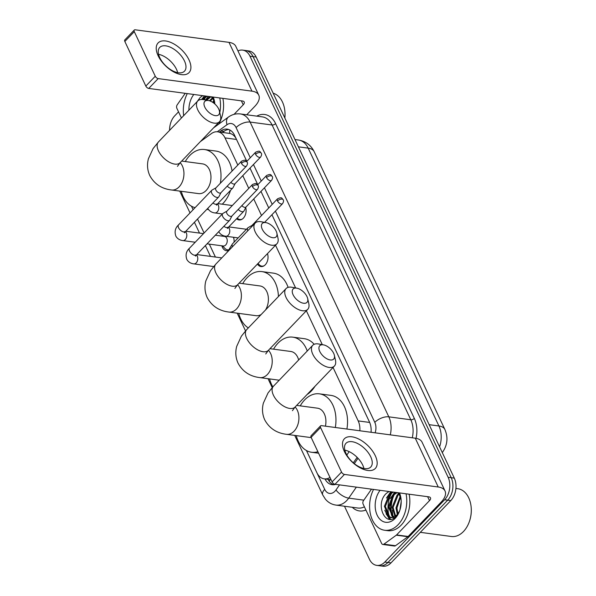 <?xml version="1.0" encoding="UTF-8"?>
<svg xmlns="http://www.w3.org/2000/svg" width="596" height="596" viewBox="0 0 596 596"><rect width="100%" height="100%" fill="white"/><g stroke="black" fill="none" stroke-linecap="round" stroke-linejoin="round"><path stroke-width="0.89" d="M267.462 253.628A8.575 5.893 97.6 0 1 265.265 264.795A8.575 5.893 97.6 0 1 260.959 266.561A8.575 5.893 97.6 0 1 257.457 264.05M249.061 227.098A8.575 5.893 97.6 0 1 249.828 226.659M245.716 207.617A8.575 5.893 97.6 0 1 243.332 218.188A8.575 5.893 97.6 0 1 239.026 219.954A8.575 5.893 97.6 0 1 236.59 218.754M233.565 237.275A9.119 6.265 97.6 0 1 234.019 242.229M235.852 138.049L235.509 137.52C233.796 135.158 231.889 133.802 229.788 133.437L217.711 131.813A16.077 11.048 -82.4 0 0 211.371 133.616L200.398 141.58M237.804 165.07L225.02 137.907A16.077 11.048 -82.4 0 0 217.711 131.813M359.842 430.774A16.077 11.048 -82.4 0 0 358.189 420.91L333.045 367.471M322.309 344.652L306.359 310.769M295.623 287.95L275.523 245.232M261.532 215.499L253.74 198.945M248.77 188.381L242.773 175.641M346.812 455.009L349.167 451.626M306.463 450.531L316.916 472.755A16.077 11.048 -82.4 0 0 324.224 478.856A16.077 11.048 -82.4 0 0 329.99 477.448M191.495 206.216L193.126 209.688M197.529 219.037L204.093 232.991L197.514 219.052M209.338 244.129L215.417 257.047M228.916 250.454A9.119 6.265 97.6 0 1 226.555 250.774A9.119 6.265 97.6 0 1 221.854 245.805M223.135 236.247A9.119 6.265 97.6 0 1 223.493 235.688M237.96 50.928A16.077 11.048 97.6 0 1 242.676 50.116A16.077 11.048 97.6 0 1 249.977 56.21L448.125 477.292A16.077 11.048 97.6 0 1 444.623 499.746L384.822 562.058L387.907 562.475A16.077 11.048 97.6 0 1 379.831 565.783A16.077 11.048 97.6 0 0 387.907 562.475L447.708 500.163L387.907 562.475L390.991 562.885A16.077 11.048 97.6 0 1 382.923 566.2L376.746 565.373A16.077 11.048 97.6 0 1 369.438 559.279L344.481 506.235M448.125 477.292L451.209 477.701A16.077 11.048 97.6 0 1 447.708 500.163A16.077 11.048 97.6 0 0 451.209 477.701L253.069 56.627L451.209 477.701L454.301 478.119A16.077 11.048 97.6 0 1 450.792 500.573L390.991 562.885M242.676 50.116L245.761 50.526A16.077 11.048 97.6 0 1 253.069 56.627A16.077 11.048 97.6 0 0 245.761 50.526L248.845 50.943A16.077 11.048 97.6 0 1 256.153 57.037L454.301 478.119M390.462 519.213A21.434 14.729 97.6 0 1 389.575 517.179A21.434 14.729 97.6 0 0 390.462 519.213M389.389 516.643A21.434 14.729 97.6 0 1 391.885 492.892A21.434 14.729 97.6 0 0 389.389 516.643M204.227 99.77A21.434 14.729 97.6 0 1 205.62 97.051A21.434 14.729 97.6 0 0 204.227 99.77M169.584 130.345A16.077 11.048 97.6 0 1 174.799 115.743L178.532 111.847M384.822 562.058A16.077 11.048 97.6 0 1 376.746 565.373M392.213 516.248A21.434 14.729 97.6 0 1 394.261 494.606M207.259 100.322A21.434 14.729 97.6 0 1 207.989 98.765M246.826 161.36L234.533 135.232A16.077 11.048 -82.4 0 0 227.225 129.138A16.077 11.048 -82.4 0 0 220.878 130.934L219.358 132.036M371.055 432.279A16.077 11.048 -82.4 0 0 369.438 421.931L271.932 214.724M268.759 207.967L260.966 191.413M257.792 184.663L250 168.109M353.324 462.831L357.131 457.363M324.984 478.953A16.077 11.048 -82.4 0 0 332.114 484.697A16.077 11.048 -82.4 0 0 335.645 484.362M333.685 484.742A16.077 11.048 97.6 0 1 328.068 479.37M222.45 132.446L223.969 131.344A16.077 11.048 97.6 0 1 228.745 129.503M158.126 55.726A21.434 11.354 -136.2 0 1 165.643 40.968A21.434 11.354 -136.2 0 1 188.999 59.868A21.434 11.354 -136.2 0 1 181.482 74.627A21.434 11.354 -136.2 0 1 158.126 55.726M184.462 60.963A17.15 9.082 43.8 0 0 172.088 48.075A17.15 9.082 43.8 0 0 159.735 47.434A17.15 9.082 43.8 0 0 159.758 57.656A17.15 9.082 43.8 0 0 172.132 70.544A17.15 9.082 43.8 0 0 184.484 71.185A17.15 9.082 43.8 0 0 184.462 60.963M158.558 54.303A17.15 9.082 -136.2 0 1 176.468 69.292A17.15 9.082 -136.2 0 1 177.675 72.645M181.43 118.001L176.856 108.286A2.682 1.84 -82.4 0 1 177.183 104.859L185.214 93.319M246.714 114.782L254.812 106.349A21.434 10.661 154.8 0 0 258.768 95.151A21.434 10.661 154.8 0 0 251.966 91.158L158.186 78.597L148.739 88.431L242.52 101A5.357 2.667 -25.2 0 1 244.218 101.998A5.357 2.667 -25.2 0 1 243.235 104.792L234.057 114.358M258.768 95.151L235.807 46.354A21.434 10.661 154.8 0 0 228.998 42.361L135.225 29.8A2.682 1.415 43.8 0 0 134.279 30.046A2.682 1.415 43.8 0 0 134.286 31.648L124.84 41.482A2.682 1.415 -136.2 0 1 124.84 39.887L134.279 30.046M148.739 88.431A2.682 1.415 -136.2 0 1 145.826 86.07L155.265 76.236L134.286 31.648M155.265 76.236A2.682 1.415 43.8 0 0 158.186 78.597M145.826 86.07L124.84 41.482M183.672 115.661A26.798 18.409 97.6 0 1 187.278 93.594M213.234 97.074A18.759 12.889 97.6 0 1 214.798 103.436A18.759 12.889 97.6 0 1 214.843 103.965L212.668 96.999M212.452 96.969L214.828 103.95M211.17 96.798A13.395 9.208 97.6 0 1 214.798 103.92M202.737 95.665L200.249 97.394L197.06 101.715M207.065 96.247L202.938 99.554M206.097 96.12L201.925 99.48M210.924 96.768L206.678 100.21M209.956 96.634L205.747 100.046M212.705 98.541L210.284 101.059M212.31 97.997L209.442 100.769M214.188 101.529L213.346 102.758M213.837 100.627L212.616 102.266M188.902 110.215A18.759 12.889 97.6 0 1 193.827 94.473M219.775 97.953A26.798 18.409 97.6 0 1 219.775 112.637M222.867 98.362A26.798 18.409 97.6 0 1 218.799 124.057M273.177 93.207A24.116 16.569 97.6 0 1 284.858 111.065A24.116 16.569 97.6 0 1 284.828 117.971M284.858 111.065L284.895 111.415A23.043 15.831 97.6 0 1 284.866 118.045M208.369 96.425L205.464 99.994M204.51 95.904L201.597 99.48M204.815 107.138A9.648 5.111 43.8 0 0 214.351 115.445A9.648 5.111 43.8 0 0 219.403 110.983A9.648 5.111 43.8 0 0 218.702 109.001A9.648 5.111 43.8 0 0 208.533 100.553A9.648 5.111 43.8 0 0 204.815 107.138M219.403 110.983L220.505 115.885A15.004 7.949 -136.2 0 1 219.44 121.74A15.004 7.949 -136.2 0 1 208.63 121.182A15.004 7.949 -136.2 0 1 197.805 109.902A15.004 7.949 -136.2 0 1 197.783 100.955A15.004 7.949 -136.2 0 1 203.594 99.651L208.533 100.553M177.452 166.366L180.096 162.73A15.004 7.949 43.8 0 1 169.294 162.172A15.004 7.949 43.8 0 1 158.462 150.892A15.004 7.949 43.8 0 1 158.439 141.952L153.075 148.605L148.426 158.73C146.892 164.496 147.331 170.091 149.752 175.522C154.349 183.985 161.62 188.805 171.544 189.99L198.557 193.611A15.004 10.311 -82.4 0 0 206.097 190.519A15.004 10.311 -82.4 0 0 210.79 174.539A15.004 10.311 -82.4 0 0 202.543 163.87L181.683 161.076M195.078 207.654A29.472 20.249 97.6 0 1 181.281 191.301M185.267 161.553A29.472 20.249 97.6 0 1 189.662 155.601A29.472 20.249 97.6 0 1 204.465 149.529A29.472 20.249 97.6 0 1 220.334 183.27M230.548 190.318A29.472 20.249 97.6 0 1 223.016 203.43A29.472 20.249 97.6 0 1 222.256 204.19M208.503 209.539A29.472 20.249 97.6 0 1 208.213 209.501L206.849 209.323M204.465 149.529L216.043 151.079A29.472 20.249 97.6 0 1 232.082 171.03M262.255 229.214A9.648 5.111 43.8 0 0 271.798 237.521A9.648 5.111 43.8 0 0 276.849 233.058A9.648 5.111 43.8 0 0 276.149 231.077A9.648 5.111 43.8 0 0 265.972 222.628A9.648 5.111 43.8 0 0 262.255 229.214M276.849 233.058L277.945 237.96A15.004 7.949 -136.2 0 1 276.879 243.816A15.004 7.949 -136.2 0 1 266.077 243.257A15.004 7.949 -136.2 0 1 255.252 231.978A15.004 7.949 -136.2 0 1 255.23 223.031A15.004 7.949 -136.2 0 1 261.033 221.727L265.972 222.628M234.899 288.434L237.536 284.806A15.004 7.949 43.8 0 1 226.733 284.247A15.004 7.949 43.8 0 1 215.908 272.968A15.004 7.949 43.8 0 1 215.886 264.028L210.522 270.681L205.873 280.805C204.331 286.572 204.778 292.167 207.199 297.598C211.796 306.053 219.06 310.881 228.991 312.066L256.004 315.686A15.004 10.311 -82.4 0 0 261.182 314.502M248.309 327.919A29.472 20.249 97.6 0 1 238.728 313.369M242.714 283.629A29.472 20.249 97.6 0 1 247.109 277.676A29.472 20.249 97.6 0 1 261.912 271.605A29.472 20.249 97.6 0 1 278.429 296.54M265.548 309.957A15.004 10.311 -82.4 0 0 267.909 294.856A15.004 10.311 -82.4 0 0 259.99 285.946L239.13 283.152M261.912 271.605L273.49 273.154A29.472 20.249 97.6 0 1 288.106 287.361M293.098 294.752A9.648 5.111 43.8 0 0 302.641 303.059A9.648 5.111 43.8 0 0 307.685 298.596A9.648 5.111 43.8 0 0 306.992 296.614A9.648 5.111 43.8 0 0 296.815 288.166A9.648 5.111 43.8 0 0 293.098 294.752M307.685 298.596L308.788 303.498A15.004 7.949 -136.2 0 1 307.722 309.354A15.004 7.949 -136.2 0 1 296.92 308.795A15.004 7.949 -136.2 0 1 286.087 297.516A15.004 7.949 -136.2 0 1 286.073 288.568A15.004 7.949 -136.2 0 1 291.876 287.265L296.815 288.166M272.849 386.864A29.472 20.249 97.6 0 1 269.571 378.914M273.557 349.167A29.472 20.249 97.6 0 1 277.952 343.214A29.472 20.249 97.6 0 1 292.748 337.142A29.472 20.249 97.6 0 1 307.253 351.007M314.971 386.305A29.472 20.249 97.6 0 1 311.298 391.043A29.472 20.249 97.6 0 1 307.059 394.552M298.648 359.969A15.004 10.311 -82.4 0 0 290.826 351.484L269.966 348.69M292.748 337.142L304.325 338.692A29.472 20.249 97.6 0 1 314.152 344.302M319.776 351.454A9.648 5.111 43.8 0 0 329.32 359.768A9.648 5.111 43.8 0 0 334.371 355.305A9.648 5.111 43.8 0 0 333.671 353.316A9.648 5.111 43.8 0 0 323.501 344.868A9.648 5.111 43.8 0 0 319.776 351.454M334.371 355.305L335.474 360.2A15.004 7.949 -136.2 0 1 334.401 366.056A15.004 7.949 -136.2 0 1 323.598 365.497A15.004 7.949 -136.2 0 1 312.773 354.218A15.004 7.949 -136.2 0 1 312.751 345.278A15.004 7.949 -136.2 0 1 318.562 343.974L323.501 344.868M317.877 451.708A29.472 20.249 97.6 0 1 311.604 452.275A29.472 20.249 97.6 0 1 296.249 435.616M300.235 405.869A29.472 20.249 97.6 0 1 304.63 399.923A29.472 20.249 97.6 0 1 319.434 393.844A29.472 20.249 97.6 0 1 335.325 427.488M325.431 426.17A15.004 10.311 -82.4 0 0 317.512 408.185L296.652 405.392M319.434 393.844L331.011 395.394A29.472 20.249 97.6 0 1 346.902 429.046M222.442 245.887L225.012 248.51A8.039 5.52 -82.4 0 0 227.471 249.806A8.039 5.52 -82.4 0 0 229.117 249.672M207.065 243.824L223.269 245.999A4.82 3.315 -82.4 0 0 225.69 245.001A4.82 3.315 -82.4 0 0 227.195 239.868A4.82 3.315 -82.4 0 0 224.55 236.441L215.342 235.204M215.953 187.844L212.057 190.049A4.82 2.555 43.8 0 0 211.736 190.303A4.82 2.555 43.8 0 0 211.744 193.171A4.82 2.555 43.8 0 0 216.996 197.425A4.82 2.555 43.8 0 0 218.695 196.978A4.82 2.555 43.8 0 0 218.926 196.65L220.974 192.664M216.08 187.77A3.487 1.848 43.8 0 0 215.849 187.949A3.487 1.848 43.8 0 0 215.856 190.027A3.487 1.848 43.8 0 0 219.648 193.097A3.487 1.848 43.8 0 0 220.878 192.769L246.498 166.075C247.556 164.325 247.772 163.028 247.131 162.179A3.487 1.736 -25.2 0 0 246.029 161.531A3.487 1.736 154.8 0 0 241.477 163.326A3.487 1.848 43.8 0 0 243.988 165.949A3.487 1.848 43.8 0 0 246.498 166.075M234.072 240.032A8.039 5.52 -82.4 0 0 233.409 237.253M226.92 211.148L223.023 213.361A4.82 2.555 43.8 0 0 222.703 213.606A4.82 2.555 43.8 0 0 222.71 216.482A4.82 2.555 43.8 0 0 227.963 220.729A4.82 2.555 43.8 0 0 229.661 220.282A4.82 2.555 43.8 0 0 229.892 219.954L231.941 215.975M227.046 211.073A3.487 1.848 43.8 0 0 226.815 211.252A3.487 1.848 43.8 0 0 226.823 213.331A3.487 1.848 43.8 0 0 230.615 216.4A3.487 1.848 43.8 0 0 231.844 216.08L257.465 189.379C258.522 187.636 258.738 186.332 258.098 185.483A3.487 1.736 -25.2 0 0 256.995 184.834A3.487 1.736 154.8 0 0 252.443 186.63A3.487 1.848 43.8 0 0 254.954 189.252A3.487 1.848 43.8 0 0 257.465 189.379M237.245 218.069L237.402 218.233A8.039 5.52 -82.4 0 0 239.868 219.522A8.039 5.52 -82.4 0 0 242.252 219.105M227.247 186.131A4.82 2.555 43.8 0 0 231.121 188.403A4.82 2.555 43.8 0 0 232.82 187.956A4.82 2.555 43.8 0 0 233.051 187.628L235.1 183.643M230.89 182.339A3.487 1.848 43.8 0 0 233.774 184.067A3.487 1.848 43.8 0 0 234.995 183.747L260.616 157.053C261.681 155.303 261.89 154.006 261.257 153.157A3.487 1.736 -25.2 0 0 260.154 152.509A3.487 1.736 154.8 0 0 255.595 154.304A3.487 1.848 43.8 0 0 258.113 156.919A3.487 1.848 43.8 0 0 260.616 157.053M238.214 209.434A4.82 2.555 43.8 0 0 242.088 211.707A4.82 2.555 43.8 0 0 243.786 211.26A4.82 2.555 43.8 0 0 244.017 210.932L246.066 206.946M241.857 205.642A3.487 1.848 43.8 0 0 244.74 207.371A3.487 1.848 43.8 0 0 245.962 207.05L271.582 180.357C272.648 178.606 272.856 177.31 272.223 176.461A3.487 1.736 -25.2 0 0 271.113 175.813A3.487 1.736 154.8 0 0 266.561 177.608A3.487 1.848 43.8 0 0 269.079 180.223A3.487 1.848 43.8 0 0 271.582 180.357M258.008 263.477L259.334 264.84A8.039 5.52 -82.4 0 0 261.8 266.136A8.039 5.52 -82.4 0 0 264.184 265.712M247.794 230.756A4.82 2.555 43.8 0 0 247.802 230.771A4.82 2.555 43.8 0 1 247.787 227.881A4.82 2.555 43.8 0 1 248.107 227.635L252.004 225.43M252.13 225.355A3.487 1.848 43.8 0 0 251.907 225.534A3.487 1.848 43.8 0 0 251.631 226.778M344.399 451.567A21.434 11.354 -136.2 0 1 351.916 436.808A21.434 11.354 -136.2 0 1 375.271 455.702A21.434 11.354 -136.2 0 1 367.747 470.46A21.434 11.354 -136.2 0 1 344.399 451.567M370.727 456.804A17.15 9.082 43.8 0 0 358.352 443.916A17.15 9.082 43.8 0 0 346.008 443.275A17.15 9.082 43.8 0 0 346.03 453.496A17.15 9.082 43.8 0 0 358.405 466.385A17.15 9.082 43.8 0 0 370.749 467.026A17.15 9.082 43.8 0 0 370.727 456.804M344.831 450.144A17.15 9.082 -136.2 0 1 362.74 465.126A17.15 9.082 -136.2 0 1 363.94 468.486M396.303 535.178A2.682 1.84 -82.4 0 0 396.586 534.925L408.163 536.475A2.682 1.84 97.6 0 1 407.88 536.728L396.303 535.178L383.913 544.17A2.682 1.84 -82.4 0 1 382.856 544.468A2.682 1.84 -82.4 0 1 381.634 543.455L363.128 504.127A2.682 1.84 -82.4 0 1 363.456 500.7L371.479 489.16M408.163 536.475L441.077 502.182A21.434 10.661 154.8 0 0 445.033 490.992A21.434 10.661 154.8 0 0 438.231 486.999L344.451 474.438L335.012 484.272L428.785 496.84A5.357 2.667 -25.2 0 1 430.491 497.839A5.357 2.667 -25.2 0 1 429.5 500.633L396.586 534.925M407.88 536.728L395.491 545.72A2.682 1.84 97.6 0 1 394.433 546.025L382.856 544.468M445.033 490.992L422.072 442.195A21.434 10.661 154.8 0 0 415.27 438.202L321.49 425.641A2.682 1.415 43.8 0 0 320.551 425.887A2.682 1.415 43.8 0 0 320.551 427.481L311.112 437.322A2.682 1.415 -136.2 0 1 311.105 435.728L320.551 425.887M335.012 484.272A2.682 1.415 -136.2 0 1 332.091 481.911L341.53 472.077L320.551 427.481M341.53 472.077A2.682 1.415 43.8 0 0 344.451 474.438M332.091 481.911L311.112 437.322M455.918 488.444L457.758 488.69A24.116 16.569 97.6 0 1 471.131 506.898A24.116 16.569 97.6 0 1 469.045 522.446A24.116 16.569 97.6 0 1 463.464 531.52A24.116 16.569 97.6 0 1 451.351 536.489L420.314 532.332M393.673 518.222A24.116 16.569 97.6 0 1 393.524 517.738M393.382 517.261A24.116 16.569 97.6 0 1 392.317 510.288M391.274 511.815A25.725 17.671 97.6 0 1 393.3 496.684M406.047 493.793A26.798 18.409 97.6 0 1 398.076 524.733A26.798 18.409 97.6 0 1 384.621 530.254A26.798 18.409 97.6 0 1 373.55 489.435M409.132 494.203A26.798 18.409 97.6 0 1 401.16 525.143A26.798 18.409 97.6 0 1 387.705 530.671L384.621 530.254M401.108 499.709L398.933 492.84M398.717 492.81L401.115 499.902M397.435 492.639A13.395 9.208 97.6 0 1 401.145 500.245M389.002 491.506L386.513 493.235C374.318 503.993 385.739 528.384 396.206 516.263L399.529 511.107M399.506 492.914A18.759 12.889 97.6 0 1 401.071 499.269A18.759 12.889 97.6 0 1 399.447 511.361A18.759 12.889 97.6 0 1 395.103 518.423A18.759 12.889 97.6 0 1 377.559 515.965A18.759 12.889 97.6 0 1 380.092 490.314M393.33 492.087L390.35 494.136L385.366 506.406L389.672 516.836L391.579 517.648M392.369 491.961L389.382 494.01L384.405 506.28L388.704 516.71L391.095 517.604L397.353 514.78L398.158 513.759M397.189 492.601L394.209 494.65L389.225 506.928L393.576 517.38M396.228 492.475L393.241 494.524L388.264 506.794L393.069 517.514M398.977 494.382L398.068 495.172L393.084 507.442L395.677 516.315M398.575 493.838L397.1 495.038L392.123 507.315L395.133 516.672M391.095 517.604L394.992 517.35M400.452 497.362L396.943 507.956L397.949 514.043M400.11 496.468L395.982 507.829L397.361 514.773M401.19 501.631L399.894 510.102M471.131 506.898L471.16 507.256A23.043 15.831 97.6 0 1 469.171 522.111L469.045 522.446M394.634 492.259L390.313 498.547M390.775 491.745L386.454 498.032M384.77 510.213L389.262 519.198M386.111 513.856L389.702 519.228M229.788 133.437A16.077 9.774 -126 0 1 229.847 129.98M330.259 479.661A16.077 7.994 154.8 0 0 329.186 481.218M236.515 139.449L225.02 137.907M369.669 422.445L358.189 420.91M444.877 429.47A18.759 9.327 154.8 0 0 438.924 425.976L308.184 148.136A18.759 9.327 -25.2 0 1 314.137 151.63L444.877 429.47C448.162 437.226 447.529 444.594 442.977 451.597A18.759 8.165 -145.2 0 1 442.202 452.409M439.58 446.836A21.434 14.729 -82.4 0 0 438.924 425.976L429.15 424.672M298.41 146.825L308.184 148.136A21.434 14.729 -82.4 0 0 298.44 140.008L294.983 139.546M256.153 57.037L249.977 56.21M450.792 500.573L444.623 499.746M306.433 450.516L324.716 489.361A10.721 7.361 -82.4 0 0 334.967 491.216A10.721 7.361 -82.4 0 0 336.002 489.949L339.526 484.876M356.363 487.133L348.712 498.129A21.434 14.729 97.6 0 1 346.641 500.662A21.434 14.729 97.6 0 1 335.883 505.08L357.876 508.03A21.434 14.729 -82.4 0 0 364.394 506.823M363.828 500.156L348.712 498.129A10.721 4.664 -145.2 0 1 336.002 489.949M256.764 116.131A24.116 16.569 97.6 0 1 275.605 123.625L414.317 418.399A24.116 16.569 97.6 0 1 416.045 438.328M365.892 510.005A24.116 16.569 97.6 0 1 352.281 507.278M240.359 113.933A21.434 14.729 97.6 0 1 250.104 122.061L272.104 125.011A21.434 14.729 -82.4 0 0 262.359 116.883L240.359 113.933C236.023 113.426 232.038 114.477 228.417 117.077L213.562 127.864M250.29 157.754L236.09 127.589A10.721 5.334 -25.2 0 1 250.104 122.061L388.815 416.835L410.815 419.778L272.104 125.011A2.682 1.334 154.8 0 0 275.605 123.625M375.115 432.823A10.721 7.361 -82.4 0 0 374.802 422.355A10.721 5.334 -25.2 0 1 388.815 416.835A21.434 14.729 97.6 0 1 390.283 434.857M412.283 437.799A21.434 14.729 -82.4 0 0 410.815 419.778A2.682 1.334 154.8 0 0 414.317 418.399M236.09 127.589A10.721 7.361 -82.4 0 0 226.994 124.72L217.279 131.768M191.465 206.201L193.119 209.703M209.315 244.129L215.394 257.047M354.307 463.643L358.025 458.294M374.802 422.355L275.397 211.111M272.223 204.361L264.43 187.807M261.257 181.057L253.464 164.503M226.994 124.72A10.721 6.519 -126 0 1 228.417 117.077M294.715 435.408L322.734 494.956A10.721 5.334 -25.2 0 1 324.716 489.361M223.969 131.344L220.878 130.934M251.966 91.158L228.998 42.361M243.235 104.792L241.373 100.843M206.879 100.247A21.434 14.729 97.6 0 1 207.147 99.644M171.544 189.99A15.004 10.311 -82.4 0 0 179.083 186.898A15.004 10.311 -82.4 0 0 182.354 165.941A15.004 10.311 -82.4 0 0 180.141 162.678M228.991 312.066A15.004 10.311 -82.4 0 0 236.523 308.974A15.004 10.311 -82.4 0 0 239.793 288.017A15.004 10.311 -82.4 0 0 237.588 284.754M279.226 380.203L259.834 377.603C249.903 376.419 242.639 371.599 238.035 363.135C235.614 357.704 235.174 352.109 236.716 346.343L241.358 336.219L246.729 329.566A15.004 7.949 43.8 0 0 246.744 338.506A15.004 7.949 43.8 0 0 257.576 349.785A15.004 7.949 43.8 0 0 268.379 350.344L307.722 309.354M259.834 377.603A15.004 10.311 -82.4 0 0 267.366 374.512A15.004 10.311 -82.4 0 0 270.636 353.555A15.004 10.311 -82.4 0 0 268.423 350.292M311.254 437.628L286.512 434.313C276.581 433.121 269.317 428.3 264.721 419.845C262.3 414.414 261.86 408.811 263.395 403.052L268.044 392.92L273.408 386.268A15.004 7.949 43.8 0 0 273.43 395.215A15.004 7.949 43.8 0 0 284.255 406.494A15.004 7.949 43.8 0 0 295.065 407.053L334.401 366.056M286.512 434.313A15.004 10.311 -82.4 0 0 294.051 431.221A15.004 10.311 -82.4 0 0 297.322 410.257A15.004 10.311 -82.4 0 0 295.109 407.001M247.131 162.179C245.545 160.741 246.327 159.087 241.469 161.255A3.487 1.848 43.8 0 0 241.477 163.326M195.22 242.237L182.823 240.575A4.82 3.315 -82.4 0 0 185.244 239.585A4.82 3.315 -82.4 0 0 186.183 232.619A4.82 3.315 -82.4 0 0 185.423 231.643M182.823 240.575C179.798 240.218 177.511 238.802 175.947 236.336C174.293 231.837 175.164 228.015 178.562 224.863A4.82 2.555 43.8 0 0 178.569 227.739A4.82 2.555 43.8 0 0 178.688 227.977A4.82 2.555 43.8 0 0 182.167 231.434A4.82 2.555 43.8 0 0 185.52 231.546L184.596 232.827L184.358 231.613M258.098 185.483C256.511 184.045 257.293 182.391 252.436 184.559A3.487 1.848 43.8 0 0 252.443 186.63M213.621 266.539L193.789 263.886A4.82 3.315 -82.4 0 0 196.211 262.888A4.82 3.315 -82.4 0 0 197.149 255.922A4.82 3.315 -82.4 0 0 196.389 254.954M193.789 263.886C190.765 263.521 188.478 262.106 186.913 259.64C185.259 255.14 186.131 251.318 189.528 248.167A4.82 2.555 43.8 0 0 189.535 251.043A4.82 2.555 43.8 0 0 189.655 251.281A4.82 2.555 43.8 0 0 193.134 254.738A4.82 2.555 43.8 0 0 196.486 254.85L195.562 256.131L195.317 254.917M261.257 153.157C259.662 151.719 260.452 150.058 255.595 152.226A3.487 1.848 43.8 0 0 255.595 154.304M222.382 213.942L214.821 212.928A4.82 3.315 -82.4 0 0 217.242 211.93A4.82 3.315 -82.4 0 0 218.181 204.964A4.82 3.315 -82.4 0 0 217.428 203.996M212.936 202.975A4.82 2.555 43.8 0 0 217.518 203.892L232.82 187.956M272.223 176.461C270.629 175.023 271.418 173.361 266.561 175.529A3.487 1.848 43.8 0 0 266.561 177.608M238.184 237.893L225.787 236.232A4.82 3.315 -82.4 0 0 228.208 235.234A4.82 3.315 -82.4 0 0 229.147 228.268A4.82 3.315 -82.4 0 0 228.395 227.3M223.902 226.279A4.82 2.555 43.8 0 0 228.484 227.195L243.786 211.26M277.527 200.912A3.487 1.736 154.8 0 1 282.079 199.116A3.487 1.736 -25.2 0 1 283.189 199.764C281.595 198.326 282.385 196.673 277.527 198.833A3.487 1.848 43.8 0 0 277.527 200.912A3.487 1.848 43.8 0 0 280.046 203.527A3.487 1.848 43.8 0 0 282.549 203.661L264.594 222.375M228.991 250.372L229.311 248.942L232.492 243.824A4.82 2.555 43.8 0 0 232.5 246.699A4.82 2.555 43.8 0 0 232.507 246.707M438.231 486.999L415.27 438.202M429.5 500.633L427.637 496.684M383.913 544.17L395.491 545.72M391.647 515.577A21.434 14.729 97.6 0 1 393.42 495.485M224.707 130.852L222.502 132.454M331.085 479.773L324.224 478.856M314.137 151.63C310.941 145.148 305.711 141.274 298.44 140.008M442.977 451.597L442.284 452.587M322.734 494.956L325.356 499.113C328.15 502.458 331.659 504.447 335.883 505.08M179.746 191.093L190.02 212.928M194.415 222.278L199.504 233.081M205.382 245.582L210.47 256.384M237.186 313.168L245.515 330.869M268.029 378.706L272.201 387.571M180.096 162.73L219.44 121.74M158.439 141.952L197.783 100.955M237.536 284.806L276.879 243.816M215.886 264.028L255.23 223.031M246.729 329.566L286.073 288.568M265.734 353.979L268.379 350.344M311.604 452.275L318.584 453.206M273.408 386.268L312.751 345.278M292.42 410.681L295.065 407.053M227.471 249.806L229.05 250.015M185.52 231.546L218.695 196.978M223.724 236.329L224.364 235.956M203.497 233.617L185.81 231.248M178.562 224.863L211.736 190.303M241.469 161.255L215.849 187.949M196.486 254.85L229.661 220.282M221.764 257.897L196.777 254.552M189.528 248.167L222.703 213.606M252.436 184.559L226.815 211.252M239.868 219.522L241.127 219.693M207.773 208.362L207.944 208.682C209.509 211.148 211.804 212.563 214.821 212.928M232.306 205.538L217.808 203.594M217.518 203.892L216.594 205.173L216.355 203.959M255.595 152.226L246.699 161.486M218.739 231.665L218.911 231.986C220.475 234.451 222.77 235.867 225.787 236.232M246.461 229.266L228.775 226.897M228.484 227.195L227.56 228.477L227.322 227.262M266.561 175.529L257.666 184.79M261.8 266.136L263.06 266.3M232.492 243.824L247.787 227.881M277.527 198.833L251.907 225.534M282.549 203.661C283.614 201.91 283.823 200.614 283.189 199.764"/></g></svg>
